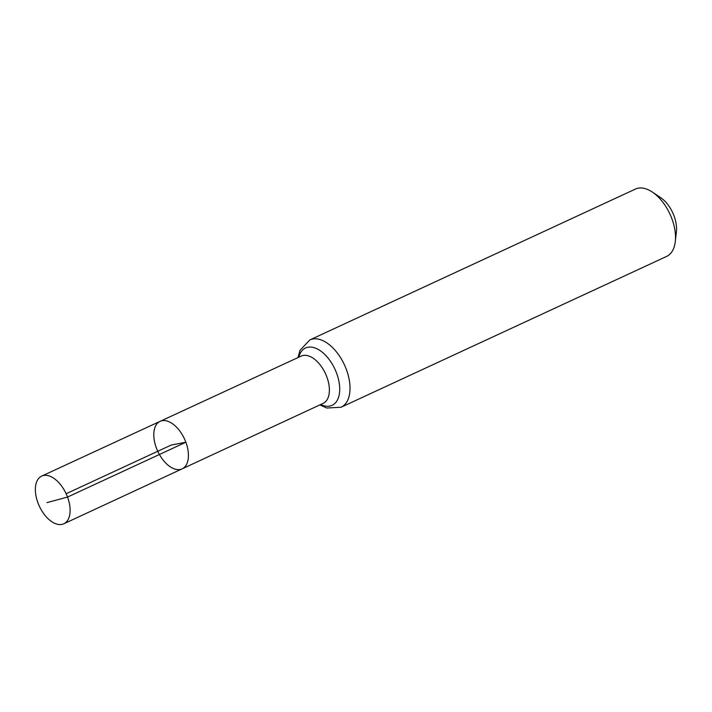 <?xml version="1.0" encoding="UTF-8"?>
<svg xmlns="http://www.w3.org/2000/svg" width="712" height="712" viewBox="0 0 712 712"><rect width="100%" height="100%" fill="white"/><g stroke="black" fill="none" stroke-linecap="round" stroke-linejoin="round"><path stroke-width="1.07" d="M160.111 421.335L301.212 356.089A26.068 14.649 -114.9 0 1 326.835 376.897A26.068 14.649 -114.9 0 1 323.123 403.392L182.13 468.852A26.184 14.721 -114.9 0 0 185.859 442.232A26.184 14.721 -114.9 0 0 160.111 421.335A26.184 14.721 -114.9 0 0 157.761 451.283A26.184 14.721 -114.9 0 0 182.13 468.852A26.184 14.721 -114.9 0 0 185.859 442.232A26.184 14.721 -114.9 0 0 160.111 421.335L41.688 476.097A26.282 14.774 -114.9 0 0 37.941 502.823A26.282 14.774 -114.9 0 0 63.795 523.792A26.282 14.774 -114.9 0 0 67.533 497.074A26.282 14.774 -114.9 0 0 41.688 476.097M319.902 404.897L326.701 408.02L341.093 407.237L666.592 256.427A37.113 20.862 -114.9 0 0 675.296 241.493L676.4 231.631A25.543 14.356 -114.9 0 0 674.05 215.941A25.543 14.356 -114.9 0 0 660.647 197.633L652.406 192.098A37.113 20.862 -114.9 0 0 635.389 189.089L309.889 339.9L300.028 350.295L297.981 357.584M675.296 241.493A37.113 20.862 -114.9 0 0 671.879 218.7A37.113 20.862 -114.9 0 0 652.406 192.098M66.145 493.736L171.111 445.098L185.859 442.232L67.533 497.074L47.001 502.601M341.093 407.237A37.113 20.862 -114.9 0 0 346.379 369.51A37.113 20.862 -114.9 0 0 309.889 339.9M320.694 404.532A31.586 17.756 -114.9 0 0 336.607 373.204A31.586 17.756 -114.9 0 0 316.012 348.355A31.586 17.756 -114.9 0 0 298.773 357.219M182.13 468.852L63.795 523.792"/></g></svg>

